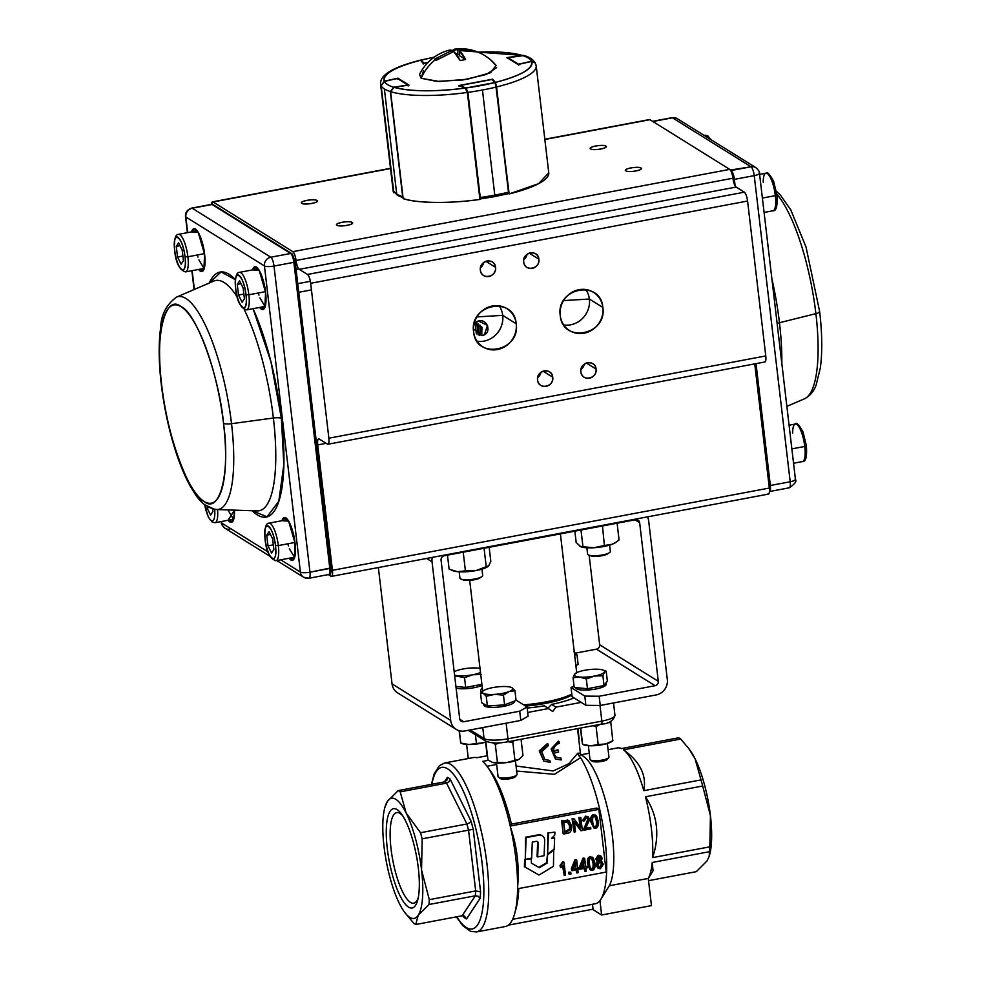 <?xml version="1.0" encoding="UTF-8"?>
<svg xmlns="http://www.w3.org/2000/svg" width="981" height="981" viewBox="0 0 981 981"><rect width="100%" height="100%" fill="white"/><g stroke="black" fill="none" stroke-linecap="round" stroke-linejoin="round"><path stroke-width="1.47" d="M688.834 748.626L689.986 750.195A61.141 16.787 79.3 0 1 695.038 758.681L688.834 748.626L680.704 739.036L623.499 749.815A68.78 18.884 79.3 0 1 643.818 790.674C646.749 775.223 639.98 761.599 623.499 749.815M608.085 749.692L617.552 747.914A68.78 18.884 79.3 0 1 621.476 748.564L678.693 737.786A68.78 18.884 79.3 0 1 679.686 738.337A68.78 18.884 79.3 0 1 680.704 739.036M553.259 750.894A42.036 9.896 -6.7 0 0 557.772 749.864L558.361 750.232A43.937 10.337 173.3 0 1 553.235 751.397C553.627 747.228 555.638 744.554 559.28 743.365L559.06 741.513L551.702 749.325L555.43 759.049L561.23 759.956L561.009 758.117L556.104 757.209M555.43 759.049L551.114 748.969L558.459 741.133L559.06 741.513M544.602 759.343L549.936 760.52L544.884 759.539L541.745 751.691L548.207 745.756L547.987 743.917L539.857 751.274L543.817 761.121L550.157 762.36L549.936 760.52M543.817 761.121L539.243 750.919L547.398 743.549L547.987 743.917M577.515 728.638L580.384 753.138L577.76 753.261L568.784 763.708L553.21 770.956L516.055 766.002M574.02 697.92A54.74 12.888 173.3 0 1 551.567 704.432L555.92 707.142L552.744 711.519L544.345 705.793A54.74 12.888 173.3 0 1 527.153 708.049M408.525 907.106A50.509 13.869 -100.7 0 0 417.661 900.215A50.509 13.869 -100.7 0 0 416.435 855.775A50.509 13.869 -100.7 0 0 401.413 813.923A50.509 13.869 -100.7 0 0 397.072 809.583A50.509 13.869 -100.7 0 0 387.299 848.675A50.509 13.869 -100.7 0 0 408.525 907.106M418.188 897.971A46.082 12.655 79.3 0 1 413.749 903.17A46.082 12.655 79.3 0 1 410.438 902.373A46.082 12.655 79.3 0 1 391.824 854.623A46.082 12.655 79.3 0 1 396.692 812.599A46.082 12.655 79.3 0 1 399.99 813.408A46.082 12.655 79.3 0 1 402.725 815.824M463.388 915.751L463.829 917.247A72.606 19.939 -100.7 0 0 466.527 918.927L464.32 916.058M428.942 904.519L475.319 895.788L478.213 896.266L480.089 898.375A72.606 19.939 -100.7 0 0 480.58 891.864L475.687 890.932L429.31 899.663A68.78 18.884 79.3 0 1 428.942 904.519L418.188 915.298A61.141 16.787 -100.7 0 0 421.56 870.037A61.141 16.787 -100.7 0 0 406.183 813.077A61.141 16.787 -100.7 0 0 387.409 801.391A61.141 16.787 -100.7 0 0 384.81 807.657A61.141 16.787 -100.7 0 0 384.037 846.652A61.141 16.787 -100.7 0 0 399.426 903.599A61.141 16.787 -100.7 0 0 404.479 912.097A61.141 16.787 -100.7 0 0 418.188 915.298L415.772 924.494A68.78 18.884 79.3 0 1 414.767 923.943A68.78 18.884 79.3 0 1 413.749 923.244L404.479 912.097M446.882 780.275L444.552 781.882L398.176 790.612A68.78 18.884 79.3 0 1 400.187 791.863L446.563 783.132L449.09 781.649L450.095 779.037A72.606 19.939 -100.7 0 0 447.397 777.344L446.833 780.336M422.161 838.829L473.222 829.264A72.606 19.939 -100.7 0 0 471.003 821.072L469.592 822.851L466.895 823.991L420.506 832.722A68.78 18.884 79.3 0 1 422.161 838.829L421.56 870.037L429.31 899.663M456.361 916.855L462.824 925.708L470.635 931.374L476.484 931.95A85.972 23.605 -100.7 0 0 486.956 863.905A85.972 23.605 -100.7 0 0 450.819 764.469A85.972 23.605 -100.7 0 0 444.663 762.973L473.553 757.528A85.972 23.605 79.3 0 1 476.84 757.724L487.459 755.713M464.92 916.413L462.149 915.764L415.772 924.494M554.657 837.884L551.506 838.473L554.78 835.089L554.903 832.133L547.889 832.967L547.594 854.157L554.191 849.043L554.657 837.884L552.07 837.897M488.464 760.287L482.701 761.379A85.972 23.605 79.3 0 1 487.103 766.431A85.972 23.605 79.3 0 1 510.206 825.892A85.972 23.605 79.3 0 1 510.586 827.572A85.972 23.605 79.3 0 1 517.588 887.167C519.44 866.505 517.11 846.652 510.586 827.572L510.402 826.014L598.864 809.362L602.555 840.705L606.233 872.06L517.772 888.725L517.588 887.167A85.972 23.605 79.3 0 1 517.576 888.602A85.972 23.605 79.3 0 1 514.755 913.299A85.972 23.605 79.3 0 1 505.362 926.505L476.484 931.95M590.488 869.951L592.303 870.282C594.547 869.816 595.418 867.412 594.915 863.047L593.26 858.007L590.758 857.1C588.526 857.553 587.656 859.969 588.146 864.322L589.9 869.583L587.57 863.954C587.067 859.601 587.938 857.186 590.182 856.732L592.683 857.639M585.62 866.186L587.079 866.395L585.669 866.652L584.688 858.289L583.646 858.485L579.906 867.744L580.078 869.191L584.566 868.344L584.934 871.435L584.038 868.455M580.078 869.191L579.317 867.376L583.057 858.117L584.688 858.289M577.564 867.707L579.023 867.903L577.625 868.173L576.644 859.81L575.589 860.006L571.849 869.252L572.021 870.711L576.509 869.865L576.877 872.955L575.982 869.963M572.021 870.711L571.273 868.896L575.013 859.638L576.644 859.81M568.943 873.973L568.735 872.17L570.758 872.268L569.311 872.538L569.532 874.341L568.943 873.973M563.155 862.299L560.543 866.1L560.715 867.633L559.955 865.733L562.567 861.931L563.989 862.14L562.567 861.931M560.715 867.633L563.045 865.242L564.234 875.334L562.579 865.892M593.775 827.903L595.59 828.234C597.834 827.768 598.704 825.364 598.202 820.999L596.558 815.959L594.057 815.052C591.813 815.505 590.942 817.921 591.445 822.274L593.775 827.903L590.856 821.906C590.354 817.553 591.224 815.137 593.468 814.684L595.97 815.603M582.567 820.557L585.498 816.18L588.183 816.842L586.086 816.548L583.155 820.925L582.567 820.557M585.78 827.817L590.66 827.375L585.583 828.332L589.716 819.515L588.183 816.842M583.155 820.925L584.48 820.852L586.197 817.86L587.46 818.08L588.404 819.724L583.989 830.184L583.401 829.828L587.827 819.368L587.153 817.933M580.936 830.76L582.346 830.502L580.826 817.59L579.513 817.835L580.715 827.976L574.069 818.865L572.671 819.123L574.179 832.035L575.504 831.79L574.314 821.673L580.936 830.76L574.375 822.188M574.179 832.035L572.082 818.767L574.069 818.865M580.065 827.081L578.937 817.467L580.826 817.59M567.263 819.92L569.029 820.717L562.223 821.097L563.155 833.642L561.635 820.729L567.852 820.275M601.145 861.134L601.929 861.612L600.997 861.257L602.224 858.375L600.801 855.91L598.827 855.579L596.24 859.454L598.103 861.796L596.509 865.45L598.177 868.369L600.397 868.749L603.34 864.212L600.997 861.257M598.177 868.369L595.921 865.083L597.515 861.428L595.651 859.086L598.238 855.211L600.801 855.91M554.155 849.693L547.582 854.831L547.251 862.986L539.403 867.731L531.469 863.206L531.052 858.35L524.676 859.552L524.394 866.689L538.986 875.04L553.456 866.297L553.713 849.411M547.472 854.083L546.675 862.618L538.814 867.363L531.469 863.17M537.662 856.928L544.099 855.702L544.7 840.361A5.555 5.175 121.9 0 0 542.346 835.861L541.757 835.493A5.555 5.175 121.9 0 0 538.189 834.843L525.546 837.259L525.289 859.319L531.665 858.105L532.291 842.103L536.337 841.33A1.901 1.766 -58.1 0 1 538.201 843.145L537.662 856.928L537.073 856.572L537.625 842.777A1.901 1.766 -58.1 0 0 537.098 841.416M508.366 925.144L593.064 909.191L592.487 904.274M400.187 791.863L406.183 813.077L420.506 832.722M384.81 807.657L387.409 801.391L398.176 790.612M652.61 857.615C659.943 835.505 657.564 815.223 645.473 796.78A68.78 18.884 79.3 0 1 652.61 857.615L709.827 846.836L710.428 815.64L702.678 786.002L645.473 796.78M648.269 878.486L653.052 870.846L652.255 862.471A68.78 18.884 79.3 0 1 648.269 878.436L651.458 905.622L601.635 915.003L592.487 909.301M648.527 880.668L696.289 871.668L707.043 860.901L709.189 856.327L709.459 851.692L652.255 862.471M643.818 790.674L701.035 779.895L695.038 758.681A61.141 16.787 79.3 0 1 710.428 815.64A61.141 16.787 79.3 0 1 709.655 854.623L709.189 856.327M701.035 779.895A68.78 18.884 79.3 0 1 702.678 786.002M709.827 846.836A68.78 18.884 79.3 0 1 709.459 851.692M496.631 764.444L486.981 766.259M601.635 915.003L599.943 900.619A80.246 22.036 79.3 0 1 595.295 903.746L512.634 919.307M516.644 771.041L554.424 774.316L580.556 757.712A80.246 22.036 79.3 0 1 604.161 833.249A80.246 22.036 79.3 0 1 600.863 899.295L609.275 885.782L648.269 878.436M487.103 766.431L490.39 770.882A80.246 22.036 79.3 0 1 511.42 824.114L596.755 808.05L598.864 809.362M510.402 826.014L511.42 824.114M518.728 888.541A80.246 22.036 79.3 0 1 516.202 907.952L514.755 913.299M600.863 899.295A80.246 22.036 79.3 0 1 599.943 900.619M598.128 860.509L600.335 858.252L599.722 856.928M598.668 866.996L599.649 867.081L601.451 864.102L600.605 862.311M564.872 831.753L569.434 828.982L569.556 825.744L567.153 821.514M594.167 826.505L594.891 826.554C596.19 826.627 596.656 824.739 596.313 820.889L594.903 816.413M573.309 868.504L575.761 868.05L575.234 863.648M581.353 866.996L583.805 866.53L583.29 862.127M590.869 868.553L591.604 868.602C592.892 868.676 593.37 866.787 593.015 862.924L591.604 858.461M593.26 858.007L591.984 857.038M590.869 858.412C592.156 857.823 593.076 859.454 593.603 863.292C593.959 867.155 593.48 869.043 592.193 868.958C590.905 869.546 589.998 867.915 589.458 864.077C589.103 860.214 589.581 858.326 590.869 858.412L591.911 858.608M584.394 866.897L581.157 867.511L583.707 861.073L583.805 866.53M584.934 871.435L586.209 871.202L585.841 868.111L587.251 867.842L587.079 866.395M576.337 868.406L573.1 869.019L575.663 862.593L575.761 868.05M576.877 872.955L578.152 872.71L577.797 869.62L579.195 869.362L579.023 867.903M569.532 874.341L570.967 874.071L570.758 872.268M564.234 875.334L565.51 875.101L563.989 862.14M596.558 815.959L595.271 814.99M594.155 816.364C595.442 815.775 596.362 817.406 596.902 821.244C597.245 825.107 596.779 826.995 595.479 826.922C594.192 827.498 593.284 825.867 592.745 822.029C592.389 818.166 592.867 816.278 594.155 816.364L595.197 816.56M583.989 830.184L590.844 828.896L590.66 827.375M567.729 821.882L570.133 826.112L570.022 829.35L567.141 831.802L564.933 832.219L563.768 822.36L568.293 822.127M563.744 833.997L567.484 833.298C570.574 832.857 571.935 830.38 571.543 825.855L569.029 820.717M596.767 861.122L598.103 861.796M597.821 865.205L599.599 862.225L600.912 862.471L602.027 864.469L600.237 867.449L598.95 867.204L597.821 865.205M598.986 856.879L600.912 858.62L599.477 860.913L597.539 859.16L598.986 856.879L600.029 857.075M561.009 758.117L556.399 757.406L553.456 753.236A43.937 10.337 -6.7 0 0 558.581 752.084L558.361 750.232M580.556 757.712L579.121 756.008L580.911 754.499M577.76 753.261L579.121 756.008M580.752 754.377L580.384 753.138M527.68 712.464L548.698 708.503M555.92 707.142L581.193 702.384M547.754 708.405L551.567 704.432M580.875 754.463L584.382 757.074A68.78 18.884 79.3 0 1 609.606 818.154A68.78 18.884 79.3 0 1 609.275 885.782M531.641 858.718L524.676 859.552M525.264 859.92L524.982 867.057M554.903 832.133L547.889 832.967M548.477 833.335L547.594 854.157M542.346 835.861A5.555 5.175 121.9 0 0 538.765 835.211L526.135 837.627L525.289 859.319M584.799 696.093L571.016 687.497L572.107 696.718L585.89 705.314L584.799 696.093L599.146 696.24L600.237 705.462L585.89 705.314M647.46 516.864A13.378 12.471 -58.1 0 1 648.686 521.034L667.325 679.637A13.378 12.471 -58.1 0 1 656.203 694.928L600.237 705.462M571.016 687.497A49.675 11.686 -6.7 0 0 574.032 685.952M519.709 711.2L527.03 706.97L528.109 716.191L520.801 720.422L519.709 711.2L463.743 721.734A3.826 3.568 -58.1 0 1 459.709 718.73L441.07 560.126A3.826 3.568 -58.1 0 1 444.246 555.761L635.614 519.722A3.826 3.568 -58.1 0 1 639.661 522.738L658.3 681.329A3.826 3.568 -58.1 0 1 655.124 685.707L599.146 696.24M589.14 555.221L599.661 644.799A3.826 3.568 -58.1 0 1 596.485 649.164L575.565 653.101M520.801 720.422L464.835 730.955A13.378 12.471 -58.1 0 1 456.239 729.398L397.612 692.868A13.378 12.471 -58.1 0 1 392.044 683.892L378.372 567.545M456.239 729.398A13.378 12.471 -58.1 0 1 450.684 720.434L432.045 561.831A13.378 12.471 -58.1 0 1 432.265 557.392M482.309 687.84A49.675 11.686 -6.7 0 0 480.776 691.249A49.675 11.686 -6.7 0 0 481.168 692.378M516.043 700.127L527.03 706.97M571.898 695.038A45.849 10.791 173.3 0 1 535.687 704.983A45.849 10.791 173.3 0 1 525.595 706.075M523.584 704.824A47.762 11.245 -6.7 0 0 535.663 703.573A47.762 11.245 -6.7 0 0 571.788 694.082M479.893 324.981L481.131 335.588L479.893 324.981M475.135 323.325L476.374 333.896L475.135 323.325M478.164 334.975L476.827 323.522L478.164 334.975M481.487 335.576L482.051 327.531L474.559 323.35L481.794 327.09L481.83 335.097M352.154 222.405C349.395 220.345 333.381 223.361 336.986 225.262C339.733 227.322 355.76 224.306 352.154 222.405A8.02 1.888 173.3 0 1 352.535 222.895A8.02 1.888 173.3 0 1 347.029 225.372A8.02 1.888 173.3 0 1 336.986 225.262A8.02 1.888 173.3 0 1 336.593 224.772A8.02 1.888 173.3 0 1 343.215 222.111A8.02 1.888 173.3 0 1 352.154 222.405L352.277 223.472L352.154 222.405M316.961 200.48C314.214 198.42 298.199 201.436 301.805 203.337C304.551 205.397 320.566 202.38 316.961 200.48A8.02 1.888 173.3 0 1 317.354 200.97A8.02 1.888 173.3 0 1 311.848 203.447A8.02 1.888 173.3 0 1 301.805 203.337A8.02 1.888 173.3 0 1 301.412 202.846A8.02 1.888 173.3 0 1 308.034 200.185A8.02 1.888 173.3 0 1 316.961 200.48L317.096 201.546L316.961 200.48M213.085 201.963L390.524 168.548L213.085 201.963L292.829 251.663L213.085 201.963L211.479 204.391A7.64 2.097 79.3 0 1 212.534 201.828A7.64 2.097 79.3 0 1 213.085 201.963M732.942 178.223L296.041 260.492L732.942 178.223A7.64 2.097 -100.7 0 0 736.155 187.064L299.254 269.334L736.155 187.064L744.358 192.178L307.458 274.447L299.254 269.334A7.64 2.097 79.3 0 1 296.041 260.492A7.64 2.097 79.3 0 0 292.829 251.663L729.729 169.382C731.201 170.731 732.267 173.674 732.942 178.223A7.64 2.097 -100.7 0 0 729.729 169.382L649.986 119.694A7.64 2.097 -100.7 0 0 649.434 119.559L544.847 139.486L649.986 119.694L729.729 169.382L292.829 251.663C294.3 253 295.367 255.943 296.041 260.492C296.716 265.042 297.783 267.985 299.254 269.334L307.458 274.447C308.929 275.796 310.008 278.739 310.67 283.288L747.571 201.019L765.769 355.931L328.868 438.2L310.67 283.288L328.868 438.2C329.248 442.566 328.758 444.54 327.396 444.111L319.181 438.998C317.819 438.581 317.329 440.555 317.709 444.92L326.133 443.326L317.709 444.92L332.436 570.317L317.709 444.92A7.64 2.097 79.3 0 1 318.641 438.863A7.64 2.097 79.3 0 1 319.181 438.998L327.396 444.111A7.64 2.097 79.3 0 0 327.936 444.246L764.837 361.977A7.64 2.097 -100.7 0 0 765.769 355.931C766.149 360.297 765.658 362.259 764.297 361.842M641.01 168.009C638.263 165.948 622.236 168.965 625.841 170.866C628.588 172.926 644.615 169.909 641.01 168.009L641.133 169.075L641.01 168.009A8.02 1.888 173.3 0 1 641.39 168.499A8.02 1.888 173.3 0 1 635.884 170.976A8.02 1.888 173.3 0 1 625.841 170.866A8.02 1.888 173.3 0 1 625.461 170.375A8.02 1.888 173.3 0 1 632.071 167.714A8.02 1.888 173.3 0 1 641.01 168.009M605.829 146.083C603.082 144.023 587.055 147.04 590.66 148.94C593.407 151 609.434 147.984 605.829 146.083L605.951 147.15L605.829 146.083A8.02 1.888 173.3 0 1 606.209 146.574A8.02 1.888 173.3 0 1 600.703 149.051A8.02 1.888 173.3 0 1 590.66 148.94A8.02 1.888 173.3 0 1 590.28 148.45A8.02 1.888 173.3 0 1 596.889 145.789A8.02 1.888 173.3 0 1 605.829 146.083M328.341 574.608L330.953 576.239L328.341 574.608M560.249 315.465C562.371 343.742 607.325 335.281 602.849 307.433C600.74 279.156 555.773 287.617 560.249 315.465A22.538 21.018 -58.1 0 1 570.329 293.356A22.538 21.018 -58.1 0 1 593.468 292.313A22.538 21.018 -58.1 0 1 602.849 307.433A22.538 21.018 -58.1 0 1 584.112 333.209A22.538 21.018 -58.1 0 1 569.63 330.585A22.538 21.018 -58.1 0 1 560.249 315.465M473.59 331.774C475.711 360.064 520.666 351.603 516.202 323.755C514.081 295.477 469.114 303.938 473.59 331.774A22.538 21.018 -58.1 0 1 483.67 309.677A22.538 21.018 -58.1 0 1 506.821 308.635A22.538 21.018 -58.1 0 1 516.202 323.755A22.538 21.018 -58.1 0 1 497.453 349.53A22.538 21.018 -58.1 0 1 482.971 346.906A22.538 21.018 -58.1 0 1 473.59 331.774M580.899 371.885C581.647 381.965 597.674 378.948 596.068 369.04C595.32 358.96 579.305 361.977 580.899 371.885A8.02 7.48 -58.1 0 1 592.732 363.657A8.02 7.48 -58.1 0 1 596.068 369.04L586.43 363.031L596.068 369.04A8.02 7.48 -58.1 0 1 584.235 377.268A8.02 7.48 -58.1 0 1 580.899 371.885M537.576 380.052C538.324 390.119 554.339 387.103 552.732 377.195C551.996 367.127 535.969 370.144 537.576 380.052A8.02 7.48 -58.1 0 1 549.397 371.811A8.02 7.48 -58.1 0 1 546.061 386.367A8.02 7.48 -58.1 0 1 537.576 380.052M523.707 262.025C524.455 272.093 540.47 269.076 538.876 259.168C538.128 249.1 522.1 252.105 523.707 262.025A8.02 7.48 -58.1 0 1 535.528 253.785A8.02 7.48 -58.1 0 1 538.876 259.168L529.225 253.159L538.876 259.168A8.02 7.48 -58.1 0 1 527.042 267.408A8.02 7.48 -58.1 0 1 523.707 262.025M480.383 270.18C481.119 280.247 497.146 277.231 495.54 267.322C494.804 257.255 478.777 260.272 480.383 270.18A8.02 7.48 -58.1 0 1 492.204 261.939A8.02 7.48 -58.1 0 1 495.54 267.322L485.902 261.314L495.54 267.322A8.02 7.48 -58.1 0 1 483.719 275.563A8.02 7.48 -58.1 0 1 480.383 270.18M331.541 576.362L768.405 494.093A7.64 2.097 -100.7 0 0 769.337 488.048L754.745 363.877L769.337 488.048L332.436 570.317C332.817 574.682 332.326 576.656 330.953 576.239A7.64 2.097 79.3 0 0 331.504 576.374A7.64 2.097 79.3 0 0 332.436 570.317L769.337 488.048C769.717 492.413 769.214 494.387 767.853 493.958M736.155 187.064L744.358 192.178C745.83 193.515 746.909 196.47 747.571 201.019L765.769 355.931L328.868 438.2A7.64 2.097 79.3 0 1 327.936 444.246M307.458 274.447A7.64 2.097 79.3 0 1 310.67 283.288L747.571 201.019A7.64 2.097 -100.7 0 0 744.358 192.178L307.458 274.447M563.768 324.956A22.538 21.018 121.9 0 0 570.623 324.809A22.538 21.018 121.9 0 0 589.373 299.033L602.849 307.433L589.373 299.033A22.538 21.018 121.9 0 0 585.841 289.53A22.538 21.018 -58.1 0 1 589.373 299.033A22.538 21.018 -58.1 0 1 563.768 324.956M477.109 341.278A22.538 21.018 121.9 0 0 483.964 341.13A22.538 21.018 121.9 0 0 502.713 315.355L516.202 323.755L502.713 315.355A22.538 21.018 121.9 0 0 499.194 305.851A22.538 21.018 -58.1 0 1 502.713 315.355L476.901 316.912L502.713 315.355A22.538 21.018 -58.1 0 1 477.109 341.278M537.662 377.575A8.02 7.48 121.9 0 0 540.923 372.351A8.02 7.48 -58.1 0 1 537.662 377.575M543.094 371.186L552.732 377.195L543.094 371.186M580.997 369.42A8.02 7.48 121.9 0 0 584.247 364.196A8.02 7.48 -58.1 0 1 580.997 369.42M523.793 259.548A8.02 7.48 121.9 0 0 527.055 254.324A8.02 7.48 -58.1 0 1 523.793 259.548M480.469 267.715A8.02 7.48 121.9 0 0 483.719 262.491A8.02 7.48 -58.1 0 1 480.469 267.715M563.56 300.591L589.373 299.033L563.56 300.591M482.407 335.465C492.241 333.871 487.851 318.224 478.409 320.995L473.933 324.417L476.521 321.633L478.409 320.995L475.025 322.774L478.409 320.995L487.52 325.398L484.381 334.766L482.407 335.465L473.443 329.003L482.407 335.465M213.846 281.057A117.156 32.165 -100.7 0 1 237.279 297.071A117.156 32.165 -100.7 0 0 213.846 281.057L176.506 297.108C166.365 304.686 161.08 314.852 160.651 327.605C158.505 343.276 158.701 362.173 161.276 384.307C163.95 406.588 168.45 427.986 174.79 448.501C179.486 463.523 184.686 476.165 190.388 486.417C196.151 495.797 202.025 507.251 216.507 509.531A108.29 29.737 -100.7 0 0 231.528 423.694A108.29 29.737 -100.7 0 0 176.506 297.108A108.29 29.737 79.3 0 1 231.528 423.694A7.64 1.803 173.3 0 1 223.521 423.338C230.535 472.523 219.879 515.148 204.011 501.377C189.137 495.981 165.985 432.302 161.644 384.785C154.63 335.6 165.286 292.976 181.154 306.746C196.028 312.142 219.18 375.821 223.521 423.338A100.81 27.676 79.3 0 1 204.011 501.377A100.81 27.676 79.3 0 1 161.644 384.785A7.64 1.803 173.3 0 1 161.276 384.307A7.64 1.803 -6.7 0 0 161.644 384.785A100.81 27.676 79.3 0 1 181.154 306.746A100.81 27.676 79.3 0 1 223.521 423.338A7.64 1.803 -6.7 0 0 231.528 423.694L273.38 418.016A117.156 32.165 -100.7 0 0 244.257 309.604A117.156 32.165 -100.7 0 1 273.38 418.016L231.528 423.694A108.29 29.737 79.3 0 1 216.507 509.531A108.29 29.737 79.3 0 1 210.572 507.508M221.829 523.131L268.009 551.898L221.829 523.131L221.632 521.463L221.829 523.131A7.64 7.125 121.9 0 0 225.005 528.256A7.64 7.125 -58.1 0 1 221.829 523.131A7.64 1.803 173.3 0 1 221.461 522.665A7.64 1.803 -6.7 0 0 221.829 523.131M280.725 559.82L300.407 572.095L264.441 265.949L185.863 216.997L187.702 232.62L185.863 216.997A7.64 1.803 173.3 0 1 185.495 216.519A7.64 1.803 -6.7 0 0 185.863 216.997L264.441 265.949L300.407 572.095A7.64 1.803 -6.7 0 0 309.971 572.193L274.006 266.059L293.871 262.319L329.824 568.453L309.971 572.193L274.006 266.059A7.64 1.803 173.3 0 1 264.441 265.949A7.64 7.125 -58.1 0 1 270.793 257.218L192.215 208.254L212.08 204.514L290.658 253.478L270.793 257.218L192.215 208.254A7.64 7.125 121.9 0 0 185.863 216.997A7.64 7.125 -58.1 0 1 192.215 208.254L212.08 204.514L290.658 253.478A1.913 1.778 -58.1 0 1 292.669 254.986L295.171 261.731L293.871 262.319L329.824 568.453L331.137 567.864L309.971 572.193A7.64 2.097 79.3 0 1 309.04 578.238A7.64 2.097 79.3 0 1 308.488 578.103A7.64 7.125 -58.1 0 1 300.407 572.095L280.725 559.82M192.166 270.658L194.373 289.432L192.166 270.658M281.388 418.372L283.84 464.651L278.825 501.193L267.065 516.815L252.178 510.733A124.636 34.225 79.3 0 0 281.388 418.372A7.64 1.803 -6.7 0 0 273.38 418.016A7.64 1.803 173.3 0 1 281.388 418.372L270.903 361.548L253.049 308.672A124.636 34.225 79.3 0 1 281.388 418.372M209.296 283.019L221.13 271.921L235.33 279.634A124.636 34.225 79.3 0 0 209.296 283.019M295.036 543.106L294.349 558.25L289.076 558.25A21.778 5.984 -100.7 0 0 295.036 543.106A21.778 5.984 -100.7 0 0 288.77 521.34A21.778 5.984 -100.7 0 0 282.001 520.703L288.647 521.144L295.036 543.106M234.459 510.132L228.083 520.249A21.778 5.984 -100.7 0 0 234.459 510.132M204.6 254.3L203.901 269.444L198.628 269.444A21.778 5.984 -100.7 0 0 204.6 254.3L204.6 254.3A21.778 5.984 -100.7 0 0 198.321 232.534A21.778 5.984 -100.7 0 0 191.553 231.896L198.199 232.338L204.6 254.3M265.581 292.301L264.882 307.445L259.609 307.445A21.778 5.984 -100.7 0 0 265.581 292.301L265.581 292.301A21.778 5.984 -100.7 0 0 259.303 270.535A21.778 5.984 -100.7 0 0 252.534 269.885L259.192 270.339L265.581 292.301M257.132 510.905A117.156 32.165 -100.7 0 0 273.38 418.016A117.156 32.165 -100.7 0 1 257.132 510.905L216.507 509.531M187.396 232.669L185.495 216.519C185.176 212.46 187.236 209.664 191.675 208.119A7.64 2.097 79.3 0 1 192.215 208.254A7.64 2.097 -100.7 0 0 191.675 208.119L211.528 204.379L213.306 204.735A1.913 1.778 121.9 0 0 212.08 204.514A7.64 2.097 -100.7 0 0 211.528 204.379A7.64 2.097 79.3 0 1 212.08 204.514A1.913 1.778 -58.1 0 1 213.306 204.747L291.884 253.699A1.913 1.778 121.9 0 0 290.658 253.478L270.793 257.218A7.64 2.097 79.3 0 1 274.006 266.059L293.871 262.319A7.64 2.097 -100.7 0 0 290.658 253.478A7.64 2.097 79.3 0 1 293.871 262.319L295.085 261.608M257.157 269.027L257.586 268.328A20.258 5.555 -100.7 0 0 257.157 269.027M264.882 307.053L264.232 306.575A20.258 5.555 -100.7 0 0 264.882 307.053M287.053 519.145L286.624 519.832A20.258 5.555 -100.7 0 1 287.053 519.145M293.687 557.38L294.349 557.87A20.258 5.555 -100.7 0 1 293.687 557.38M233.368 519.869L232.705 519.378A20.258 5.555 -100.7 0 0 233.368 519.869M196.605 230.339L196.175 231.026A20.258 5.555 -100.7 0 1 196.605 230.339M203.239 268.573L203.901 269.052A20.258 5.555 -100.7 0 1 203.239 268.573M291.884 253.699L295.171 261.731L331.137 567.864C331.198 573.039 330.45 575.246 328.893 574.498A7.64 2.097 -100.7 0 0 329.824 568.453A7.64 2.097 79.3 0 1 328.893 574.498A7.64 2.097 79.3 0 1 328.353 574.363M195.783 229.64A21.018 5.776 -100.7 0 0 194.9 231.258A21.018 5.776 79.3 0 1 195.783 229.64M194.741 229.346A21.018 5.776 79.3 0 0 192.73 231.663A21.018 5.776 79.3 0 1 194.741 229.346C195.219 226.415 203.288 238.972 204.563 254.251C205.973 269.689 202.626 271.308 202.527 270.658A21.018 5.776 79.3 0 1 199.805 269.223A21.018 5.776 79.3 0 0 202.527 270.658M201.976 268.806A21.018 5.776 -100.7 0 0 203.386 269.996A21.018 5.776 79.3 0 1 201.976 268.806M231.43 519.623A21.018 5.776 -100.7 0 0 232.853 520.801A21.018 5.776 79.3 0 1 231.43 519.623M231.982 521.463A21.018 5.776 79.3 0 1 229.272 520.028A21.018 5.776 79.3 0 0 231.982 521.463L233.834 518.397L234.422 510.132M286.231 518.459A21.018 5.776 -100.7 0 0 285.348 520.077A21.018 5.776 79.3 0 1 286.231 518.459M285.189 518.152A21.018 5.776 79.3 0 0 283.178 520.482A21.018 5.776 79.3 0 1 285.189 518.152C285.667 515.221 293.736 527.79 294.999 543.069C296.421 558.508 293.061 560.126 292.963 559.464A21.018 5.776 79.3 0 1 290.253 558.03A21.018 5.776 79.3 0 0 292.963 559.464M262.957 306.808A21.018 5.776 -100.7 0 0 264.367 307.997A21.018 5.776 79.3 0 1 262.957 306.808M263.509 308.647A21.018 5.776 79.3 0 1 260.787 307.225A21.018 5.776 79.3 0 0 263.509 308.647C263.607 309.309 266.955 307.691 265.544 292.252C264.269 276.973 256.2 264.416 255.722 267.347A21.018 5.776 79.3 0 0 253.711 269.665A21.018 5.776 79.3 0 1 255.722 267.347M292.424 557.625A21.018 5.776 -100.7 0 0 293.834 558.802A21.018 5.776 79.3 0 1 292.424 557.625M256.777 267.641A21.018 5.776 -100.7 0 0 255.882 269.26A21.018 5.776 79.3 0 1 256.777 267.641M328.893 574.498L309.04 578.238A7.64 2.097 -100.7 0 0 309.971 572.193A7.64 1.803 173.3 0 1 300.407 572.095A7.64 7.125 121.9 0 0 303.583 577.22L276.838 560.556M229.922 529.139A7.64 7.125 -58.1 0 1 225.005 528.256L269.922 556.239M274.006 266.059A7.64 2.097 -100.7 0 0 270.793 257.218A7.64 7.125 121.9 0 0 264.441 265.949A7.64 1.803 -6.7 0 0 274.006 266.059M815.885 313.65A108.29 29.737 -100.7 0 0 776.793 194.115A108.29 29.737 79.3 0 1 815.885 313.65L779.466 322.724L815.885 313.65A108.29 29.737 79.3 0 1 804.432 398.826A108.29 29.737 -100.7 0 0 815.885 313.65A7.64 1.803 -6.7 0 0 819.662 311.615A7.64 1.803 173.3 0 1 815.885 313.65M771.863 278.641A117.156 32.165 79.3 0 1 779.466 322.724A117.156 32.165 79.3 0 1 781.832 363.522A117.156 32.165 79.3 0 0 779.466 322.724A7.64 1.803 -6.7 0 0 777.124 323.485A7.64 1.803 173.3 0 1 779.466 322.724A117.156 32.165 79.3 0 0 771.863 278.641M770.343 485.497L756.02 363.632L770.343 485.497A7.64 2.097 79.3 0 1 769.46 491.53A7.64 2.097 -100.7 0 0 770.343 485.497L790.196 481.757A7.64 1.803 -6.7 0 0 795.444 479.402A7.64 1.803 173.3 0 1 790.196 481.757L770.343 485.497M735.137 185.85L734.377 179.364L754.23 175.624L790.196 481.757A7.64 2.097 79.3 0 1 789.264 487.802A7.64 2.097 -100.7 0 0 790.196 481.757L754.23 175.624A7.64 2.097 -100.7 0 0 751.017 166.782L730.379 170.032L731.164 170.522A7.64 2.097 79.3 0 1 734.377 179.364L754.23 175.624A7.64 1.803 -6.7 0 0 759.478 173.269A7.64 1.803 173.3 0 1 754.23 175.624A7.64 2.097 79.3 0 0 751.017 166.782A7.64 7.125 -58.1 0 1 755.934 167.677A7.64 7.125 -58.1 0 1 755.946 167.69A7.64 7.125 121.9 0 0 751.017 166.782L731.164 170.522A1.913 1.778 121.9 0 0 730.771 170.645A1.913 1.778 -58.1 0 1 731.164 170.522A7.64 2.097 -100.7 0 1 734.377 179.364L735.137 185.85M652.892 121.509L672.451 117.818L751.017 166.782L672.451 117.818A7.64 2.097 -100.7 0 0 671.899 117.683A7.64 2.097 79.3 0 1 672.451 117.818A7.64 7.125 -58.1 0 1 677.356 118.713A7.64 7.125 121.9 0 0 672.451 117.818L652.892 121.509M759.11 172.803A7.64 1.803 173.3 0 1 759.478 173.269L795.444 479.402A7.64 1.803 173.3 0 0 795.076 478.936M819.294 311.149A7.64 1.803 173.3 0 1 819.662 311.615C822.213 333.528 822.434 352.289 820.349 367.9L816.18 384.895C813.899 391.358 809.987 395.993 804.432 398.826L786.86 406.367M769.46 491.542L789.264 487.802A7.64 2.097 79.3 0 1 788.724 487.667M197.071 230.854L178.493 234.349A19.105 5.248 79.3 0 1 187.886 256.777L204.489 253.65L187.886 256.777A19.105 5.248 79.3 0 1 185.556 271.896A19.105 5.248 -100.7 0 0 187.886 256.777A19.105 5.248 -100.7 0 0 178.493 234.349C175.305 234.336 173.993 239.609 174.581 250.18L174.692 250.314C176.862 271.075 187.763 277.868 185.017 256.752C182.846 236.004 171.945 229.211 174.692 250.314A16.812 4.611 79.3 0 1 177.953 237.304A16.812 4.611 79.3 0 1 185.017 256.752L187.886 256.777L185.017 256.752A16.812 4.611 79.3 0 1 181.767 269.763A16.812 4.611 79.3 0 1 174.692 250.314L174.581 250.167C175.795 262.773 179.449 270.02 185.556 271.896L204.146 268.402M203.729 267.923L198.91 259.916M197.978 257.12L197.389 254.986M177.536 257.047L176.286 246.354L178.603 242.847L182.172 250.02L183.422 260.713L181.117 264.22L177.536 257.047L176.286 246.354L180.001 245.655L176.286 246.354L178.603 242.847L182.172 250.02L183.422 260.713L181.117 264.22L177.536 257.047L182.883 256.041L177.536 257.047M297.758 283.668L310.364 281.302L297.758 283.668M258.052 268.855L239.474 272.35A19.105 5.248 79.3 0 1 248.867 294.778L265.471 291.651L248.867 294.778A19.105 5.248 79.3 0 1 246.538 309.898A19.105 5.248 -100.7 0 0 248.867 294.778L245.998 294.754C243.828 274.006 232.926 267.212 235.673 288.316C237.843 309.064 248.745 315.857 245.998 294.754A16.812 4.611 79.3 0 1 242.748 307.764A16.812 4.611 79.3 0 1 235.673 288.316L235.673 288.316A16.812 4.611 79.3 0 1 238.935 275.305A16.812 4.611 79.3 0 1 245.998 294.754L248.867 294.778A19.105 5.248 -100.7 0 0 239.474 272.35C236.286 272.338 234.986 277.611 235.563 288.181C236.777 300.775 240.431 308.022 246.538 309.898L265.128 306.403M264.711 305.925L259.891 297.917M258.959 295.122L258.371 292.988M238.518 295.048L237.267 284.355L239.585 280.848L243.153 288.022L244.416 298.714L242.099 302.222L238.518 295.048L237.267 284.355L240.983 283.656L237.267 284.355L239.585 280.848L243.153 288.022L244.416 298.714L242.099 302.222L238.518 295.048L243.864 294.042L238.518 295.048M327.213 534.486L328.206 534.302L327.213 534.486M287.519 519.66L268.929 523.167A19.105 5.248 79.3 0 1 278.334 545.595L294.925 542.468L278.334 545.595A19.105 5.248 79.3 0 1 276.004 560.715A19.105 5.248 -100.7 0 0 278.334 545.595L275.465 545.559C273.294 524.81 262.393 518.017 265.14 539.133C267.31 559.881 278.212 566.675 275.465 545.559A16.812 4.611 79.3 0 1 272.203 558.569A16.812 4.611 79.3 0 1 265.14 539.133L265.14 539.133A16.812 4.611 79.3 0 1 268.402 526.123A16.812 4.611 79.3 0 1 275.465 545.559L278.334 545.595A19.105 5.248 -100.7 0 0 268.929 523.167C265.741 523.155 264.441 528.428 265.029 538.986C266.243 551.592 269.898 558.827 276.004 560.715L294.582 557.208M294.165 556.73L289.358 548.722M288.426 545.927L287.838 543.805M267.985 545.853L266.734 535.16L269.052 531.653L272.62 538.839L273.871 549.519L271.553 553.039L267.985 545.853L266.734 535.16L270.449 534.461L266.734 535.16L269.052 531.653L272.62 538.839L273.871 549.519L271.553 553.039L267.985 545.853L273.331 544.847L267.985 545.853M217.549 509.568A19.105 5.248 79.3 0 1 215.023 522.714A19.105 5.248 -100.7 0 0 217.549 509.568M233.184 518.728L228.365 510.721M204.698 504.737L214.667 509.372A16.812 4.611 79.3 0 1 211.504 520.727A16.812 4.611 79.3 0 1 204.698 504.737M207.003 507.851L210.572 515.037L207.003 507.851L208.953 507.496L207.003 507.851M212.583 508.918L212.889 511.53L210.572 515.037L212.889 511.53L212.583 508.918M708.613 138.186A19.105 5.248 -100.7 0 0 704.934 135.219A19.105 5.248 79.3 0 1 708.613 138.186M704.297 135.501A19.105 5.248 79.3 0 1 704.934 135.219L707.706 135.77L711.017 139.682M775.321 195.648A19.105 5.248 -100.7 0 0 765.916 173.22A19.105 5.248 79.3 0 1 775.321 195.648L762.396 198.076L775.321 195.648A19.105 5.248 79.3 0 1 772.991 210.768A19.105 5.248 -100.7 0 0 775.321 195.648M763.206 182.245A19.105 5.248 79.3 0 1 765.916 173.22C766.983 171.246 769.545 173.895 773.592 181.166L776.891 194.937C777.675 205.887 776.376 211.16 772.991 210.768L764.076 212.448M804.776 446.453A19.105 5.248 -100.7 0 0 795.383 424.025A19.105 5.248 79.3 0 1 804.776 446.453L791.863 448.893L804.776 446.453A19.105 5.248 79.3 0 1 802.446 461.573A19.105 5.248 -100.7 0 0 804.776 446.453L806.357 445.754L804.776 446.453M792.66 433.05A19.105 5.248 79.3 0 1 795.383 424.025C796.449 422.051 799.012 424.699 803.059 431.971L806.357 445.754C807.142 456.705 805.842 461.977 802.446 461.573L793.543 463.253M536.202 65.886L535.712 64.317A78.333 18.431 173.3 0 1 536.202 65.886A78.333 18.431 -6.7 0 1 496.594 86.953L495.43 82.404L492.646 79.179L458.716 85.568L465.19 88.094L467.348 92.459A78.333 18.431 -6.7 0 1 390.597 91.65L394.117 87.346L390.597 91.65L403.154 198.616C416.52 203.337 451.002 203.705 479.917 199.425L467.348 92.459A78.333 18.431 173.3 0 1 390.597 91.65L403.154 198.616A78.333 18.431 -6.7 0 0 479.917 199.425L467.348 92.459L465.19 88.094A74.507 17.535 173.3 0 1 394.117 87.346L408.967 85.04L397.943 78.173L384.294 81.227L381.094 85.727A78.333 18.431 173.3 0 1 380.603 84.158A78.333 18.431 -6.7 0 0 381.094 85.727L393.663 192.693L394.313 192.546L393.173 191.087A78.333 18.431 -6.7 0 0 393.663 192.693L381.094 85.727L384.294 81.227A74.507 17.535 173.3 0 1 420.518 60.258L423.289 63.495L427.826 62.649L423.289 63.495L420.518 60.258C394.742 67.1 382.676 74.09 384.294 81.227L397.943 78.173L408.967 85.04L394.117 87.346C410.831 91.638 434.522 91.883 465.19 88.094L458.716 85.568L492.646 79.179L495.43 82.404C521.193 75.562 533.272 68.572 531.653 61.447L518.005 64.501L506.981 57.634L521.831 55.328L478.005 52.128A74.507 17.535 173.3 0 1 521.831 55.328L506.981 57.634L518.005 64.501L531.653 61.447A74.507 17.535 173.3 0 1 495.43 82.404L509.164 193.919A78.333 18.431 -6.7 0 0 548.771 172.852L536.202 65.886A78.333 18.431 173.3 0 1 496.594 86.953L508.698 193.38L509.164 193.919L538.63 183.655L548.759 172.803M535.307 63.017L531.567 61.263L518.459 64.194A0.76 0.711 121.9 0 0 517.993 64.488A0.76 0.711 -58.1 0 1 518.459 64.194L507.974 57.658L522.235 55.451A74.507 17.535 173.3 0 1 531.567 61.263L518.459 64.194L507.974 57.658L522.235 55.451C527.324 57.008 530.427 58.958 531.567 61.263L535.356 63.127M434.264 57.131L420.334 60.172C392.915 67.149 379.672 75.145 380.603 84.158L393.173 191.123M423.387 63.483A0.76 0.736 -40.6 0 1 423.878 63.201L428.047 62.404L423.878 63.201L421.217 60.086L434.031 57.29A74.507 17.535 173.3 0 0 421.217 60.086A0.76 0.736 139.4 0 0 420.677 60.442A0.76 0.736 -40.6 0 1 421.217 60.086L421.143 60.037M420.972 60.013L424.013 63.36L423.228 64.047M507.974 57.658A0.76 0.711 121.9 0 0 507.496 57.953A0.76 0.711 -58.1 0 1 507.974 57.658L524.038 55.561C529.335 57.021 533.075 59.473 535.246 62.919M518.875 65.065L518.63 64.366M402.676 196.678L390.328 91.564A78.333 18.431 173.3 0 1 384.38 88.964L396.729 194.079A78.333 18.431 -6.7 0 0 402.676 196.678L402.676 196.678A78.333 18.431 173.3 0 1 396.729 194.079L384.38 88.964A78.333 18.431 173.3 0 1 381.155 85.85L393.504 190.964A78.333 18.431 -6.7 0 0 396.729 194.079A78.333 18.431 173.3 0 1 393.504 190.964L381.155 85.85A78.333 18.431 -6.7 0 0 390.328 91.564L393.712 87.223C388.623 85.654 385.508 83.716 384.38 81.411L397.489 78.468L407.973 85.004L393.712 87.223A74.507 17.535 173.3 0 1 384.38 81.411L381.155 85.85L384.38 81.411L397.489 78.468L407.973 85.004A0.76 0.711 -58.1 0 1 408.488 85.114A0.76 0.711 121.9 0 0 407.973 85.004L393.712 87.223L390.328 91.564L403.032 197.561M393.504 190.976L397.526 195.366A1.913 1.778 -58.1 0 1 396.729 194.079A1.913 1.778 121.9 0 0 397.526 195.354A1.913 1.778 -58.1 0 0 398.752 195.587M397.489 78.468L397.244 79.081L397.489 78.468A0.76 0.711 -58.1 0 1 397.979 78.554A0.76 0.711 121.9 0 0 397.489 78.468L397.33 78.505M408.047 85.175L408.194 85.911M482.444 90.007A78.333 18.431 173.3 0 1 467.9 92.386L480.249 197.5A78.333 18.431 -6.7 0 0 494.792 195.121L482.444 90.007L494.792 195.121A78.333 18.431 -6.7 0 0 508.465 192.19L496.116 87.076A78.333 18.431 173.3 0 1 482.444 90.007M496.509 86.868L495.393 82.821A0.76 0.736 -40.6 0 1 495.564 83.201L496.496 86.843L495.564 83.201A0.76 0.736 139.4 0 0 494.731 82.576A0.76 0.736 -40.6 0 1 495.393 82.821L492.732 79.719A0.76 0.736 139.4 0 0 492.07 79.473L494.731 82.576L496.509 86.868L508.759 192.803L496.509 86.892L494.731 82.576L465.987 87.996L459.77 85.555L492.07 79.473L494.731 82.576A74.507 17.535 173.3 0 1 465.987 87.996L467.9 92.386A78.333 18.431 -6.7 0 0 496.116 87.076L508.465 192.19A78.333 18.431 173.3 0 1 494.792 195.121A78.333 18.431 173.3 0 1 480.249 197.5L467.9 92.386L465.987 87.996L459.77 85.555L491.959 79.498M494.424 196.605L508.244 193.698L494.559 196.629L494.792 195.121L494.571 196.629L479.967 199.02M479.697 197.537L479.856 198.984L479.697 197.537M508.097 193.662L508.465 192.19L508.097 193.662M459.169 86.451L459.77 85.555A0.76 0.674 111.4 0 0 459.353 85.813M459.66 85.592L492.008 79.461L492.891 80.099M496.092 65.482A45.764 45.764 0 0 0 484.896 55.647A45.764 42.661 121.9 0 0 477.109 51.895L457.354 49.43L457.98 54.789L455.38 53.17L457.98 54.789L459.574 54.482L457.98 54.789L457.354 49.43L452.118 51.122L453.05 51.711L452.118 51.122A45.678 12.545 79.3 0 1 455.172 49.062A45.678 12.545 79.3 0 1 457.354 49.43L477.109 51.895A45.764 42.661 -58.1 0 1 484.896 55.647A45.764 42.661 -58.1 0 1 494.804 64.403M449.31 50.154A45.764 45.764 0 0 0 419.537 74.47L421.143 78.272A45.764 42.661 -58.1 0 1 435.196 59.792L434.497 59.203L451.934 50.448A45.678 12.545 -100.7 0 0 449.31 50.154L451.934 50.448L452.118 51.981L451.934 50.448L434.497 59.203L435.196 59.792A45.764 42.661 121.9 0 0 421.143 78.272L436.852 81.411L462.811 79.964L486.245 74.507L496.619 67.628M436.251 60.307L435.196 59.792L436.251 60.307L453.7 51.539L436.251 60.307M477.109 51.895L459.108 50.522A45.678 12.545 79.3 0 1 465.607 59.534L460.199 60.564A45.678 12.545 -100.7 0 0 453.7 51.539L460.199 60.564L465.607 59.534L459.746 55.88L465.607 59.534L459.108 50.522L459.746 55.88L459.108 50.522L477.109 51.895M496.067 65.445L490.561 72.717L467.459 79.228L439.255 81.497L421.143 78.272L423.461 70.975M438.801 58.394L434.497 59.203L438.801 58.394M476.055 51.38L474.939 51.588L476.055 51.38M609.63 545.105L610.366 551.42A11.465 2.698 173.3 0 1 609.446 552.671L607.656 553.86A9.344 2.195 173.3 0 1 604.088 555.258A9.344 2.195 173.3 0 1 590.807 555.847L588.784 555.099A11.465 2.698 173.3 0 1 587.594 554.093L586.859 547.778M609.446 552.671A11.465 2.698 173.3 0 1 605.081 554.375A11.465 2.698 173.3 0 1 588.784 555.099M606.013 682.862L606.184 684.309A15.279 3.593 173.3 0 1 595.97 688.969A15.279 3.593 173.3 0 1 575.822 687.877L575.786 687.607M588.379 745.695L589.986 759.343A9.552 2.244 -6.7 0 0 590.329 759.846L592.156 761.195A7.848 1.852 -6.7 0 0 602.211 761.342A7.848 1.852 -6.7 0 0 607.288 759.417L608.735 757.688A9.552 2.244 -6.7 0 0 608.956 757.111L607.362 743.463M590.329 759.846A9.552 2.244 -6.7 0 0 602.579 760.017A9.552 2.244 -6.7 0 0 608.735 757.688M576.387 673.236L574.572 674.155A15.279 3.593 -6.7 0 1 575.528 673.309A15.279 3.593 -6.7 0 1 584.517 670.317A15.279 3.593 173.3 0 1 599.428 669.349A15.279 3.593 173.3 0 1 603.082 670.072A15.279 3.593 173.3 0 1 604.394 672.218L606.209 671.298L607.349 681.047L604.038 685.523L595.749 687.129L587.46 688.723L574.216 687.46L573.063 677.712L579.538 677.025A15.279 3.593 173.3 0 1 574.572 674.155L573.063 677.712M594.449 676.056A15.279 3.593 173.3 0 1 579.538 677.025L586.319 678.975L594.449 676.056L602.886 675.774L604.394 672.218A15.279 3.593 173.3 0 1 594.449 676.056M606.209 671.298L603.082 670.072M604.038 685.523L602.886 675.774M587.46 688.723L586.319 678.975M612.708 739.944L610.844 722.654L607.423 722.629M600.176 724.37L596.08 726.541L593.015 725.719M612.966 740.667L605.731 743.929L598.202 744.567L596.08 726.541M598.202 744.567L590.562 745.781L582.616 744.371L580.703 728.037M582.371 743.647L580.384 728.098M610.636 721.342L610.844 722.654M582.591 744.407L583.94 744.91A15.279 3.593 -6.7 0 0 590.562 745.781A15.279 3.593 173.3 0 0 605.731 743.929A15.279 3.593 173.3 0 0 611.494 741.673L612.941 740.716M616.178 542.113L611.923 544.332A19.105 4.5 -6.7 0 0 615.271 542.726L619.072 539.93L617.098 523.216M602.469 525.963L604.394 545.448L593.873 547.741L582.959 546.736L580.997 530.01M580.666 546.711A19.105 4.5 -6.7 0 0 580.813 546.773A19.105 4.5 -6.7 0 0 593.873 547.741A19.105 4.5 -6.7 0 0 611.923 544.332L604.394 545.448M580.813 546.773L576.19 542.518L574.854 531.162M579.771 546.27L582.959 546.736M489.163 547.3L490.819 561.34L488.734 565.792L476.03 570.562L465.411 570.881L463.216 552.193M465.411 570.881L457.465 571.678L449.126 569.188L447.471 555.16M486.257 566.957L484.062 548.269M488.734 565.792L487.606 566.76A19.105 4.5 -6.7 0 0 487.802 566.626M451.775 570.292L453.161 570.807A19.105 4.5 -6.7 0 0 457.465 571.678A19.105 4.5 -6.7 0 0 476.03 570.562A19.105 4.5 -6.7 0 0 487.606 566.76M481.965 569.152L482.713 575.455A11.465 2.698 173.3 0 1 481.794 576.705L479.991 577.907A9.344 2.195 173.3 0 1 472.204 580.102A9.344 2.195 173.3 0 1 463.621 580.029A9.344 2.195 173.3 0 1 463.142 579.881L461.119 579.133A11.465 2.698 173.3 0 1 459.942 578.128L459.194 571.825M481.794 576.705A11.465 2.698 173.3 0 1 472.229 579.403A11.465 2.698 173.3 0 1 461.708 579.317A11.465 2.698 173.3 0 1 461.119 579.133M521.058 739.269L522.983 755.652L519.108 759.269L506.331 762.642L497.416 762.384L495.295 744.371L492.989 742.875M485.865 742.09A15.279 3.593 173.3 0 1 483.964 742.642L486.772 741.685L485.84 741.894L487.962 759.919L492.021 762.212A15.279 3.593 173.3 0 1 491.947 762.188M497.416 762.384L492.842 762.47A15.279 3.593 173.3 0 1 492.021 762.212M514.277 740.545L512.818 742.237L507.692 741.783M514.927 760.25L512.818 742.237M519.672 758.914A15.279 3.593 173.3 0 1 519.587 758.975L519.108 759.269A15.279 3.593 173.3 0 1 506.331 762.642A15.279 3.593 173.3 0 1 492.842 762.47M499.77 742.813L495.295 744.371M460.825 743.12L462.174 743.61A15.279 3.593 173.3 0 0 468.795 744.493A15.279 3.593 173.3 0 0 483.964 742.642L468.795 744.493L460.849 743.071L459.071 730.673M476.423 743.267L475.429 734.744M460.604 742.347L459.415 730.771M514.216 701.17L514.265 701.623A15.279 3.593 173.3 0 1 501.806 706.663A15.279 3.593 173.3 0 1 484.737 706.185A15.279 3.593 173.3 0 1 483.903 705.192L483.756 703.892M500.126 778.411A7.848 1.852 -6.7 0 0 500.236 778.509A7.848 1.852 -6.7 0 0 500.371 778.595A7.848 1.852 -6.7 0 0 508.207 778.975A7.848 1.852 -6.7 0 0 515.368 776.731L516.828 774.99A9.552 2.244 -6.7 0 0 517.048 774.414L515.442 760.778M496.472 763.01L498.066 776.645A9.552 2.244 -6.7 0 0 498.422 777.16A9.552 2.244 -6.7 0 0 498.593 777.271A9.552 2.244 -6.7 0 0 508.109 777.737A9.552 2.244 -6.7 0 0 516.828 774.99M514.939 690.698L516.08 700.446L504.602 704.873L487.385 705.989L481.646 702.678L480.506 692.929L483.216 693.273A15.279 3.593 173.3 0 1 483.608 690.612A15.279 3.593 173.3 0 1 486.086 689.398A15.279 3.593 173.3 0 1 500.445 686.626A15.279 3.593 -6.7 0 1 511.175 687.374L511.923 687.718A15.279 3.593 173.3 0 1 509.041 691.593A15.279 3.593 173.3 0 1 494.694 694.376A15.279 3.593 173.3 0 1 483.216 693.273L486.245 696.252L494.694 694.376L503.461 695.124L509.041 691.593L514.939 690.698L511.923 687.718A15.279 3.593 -6.7 0 0 511.175 687.374M483.388 690.783L480.506 692.929M487.385 705.989L486.245 696.252M504.602 704.873L503.461 695.124M482.014 685.339A15.279 3.593 173.3 0 1 474.203 687.669A15.279 3.593 173.3 0 1 456.104 688.086M466.613 744.407L468.219 758.043A9.552 2.244 -6.7 0 0 468.477 758.485M481.892 684.297L465.693 687.436L455.92 686.492M454.191 671.752A15.279 3.593 173.3 0 1 462.75 669.03A15.279 3.593 173.3 0 1 477.661 668.061A15.279 3.593 173.3 0 1 480.016 668.404M454.657 675.75L464.553 677.687L472.683 674.769A15.279 3.593 173.3 0 1 457.771 675.737A15.279 3.593 173.3 0 1 454.583 675.173M481.119 674.487L472.683 674.769A15.279 3.593 -6.7 0 0 480.494 672.439M465.693 687.436L464.553 677.687M576.276 665.253L576.325 665.707A15.279 3.593 173.3 0 1 575.994 666.614M578.888 739.085L578.753 739.245A9.552 2.244 -6.7 0 0 578.888 739.085A9.552 2.244 -6.7 0 0 579.109 738.509L577.932 728.552M574.608 654.854L577 654.781L578.152 664.529L575.859 665.425M574.277 652.009A15.279 3.593 173.3 0 1 574.474 653.702M577 654.781L573.983 651.813M601.378 724.137C608.87 723.745 613.395 720.777 614.952 715.235A19.105 4.5 173.3 0 1 612.892 717.638A19.105 4.5 173.3 0 1 601.844 721.121A3.826 1.055 79.3 0 1 601.807 723.512A3.826 1.055 79.3 0 1 601.378 724.137L507.508 741.82A3.826 1.055 79.3 0 0 507.925 741.195A3.826 1.055 79.3 0 0 507.962 738.791A19.105 4.5 173.3 0 1 493.48 740.128A19.105 4.5 173.3 0 1 484.05 738.546L470.242 729.938M600.004 705.462L601.844 721.121L507.962 738.791L506.135 723.181M482.762 727.583L484.05 738.546A3.826 3.568 -58.1 0 0 485.644 741.109L468.305 730.305M463.069 915.714L463.829 917.247M466.527 918.927L480.089 898.375M447.397 777.344L444.381 781.906M480.58 891.864L473.222 829.264M471.003 821.072L450.095 779.037M431.812 784.273A82.159 22.551 79.3 0 1 457.06 779.355A82.159 22.551 79.3 0 1 482.174 863.856A82.159 22.551 79.3 0 1 456.766 916.781M444.552 781.882A68.78 18.884 79.3 0 1 446.563 783.132L466.895 823.991A68.78 18.884 79.3 0 1 468.538 830.098L475.687 890.932A68.78 18.884 79.3 0 1 475.319 895.788L462.149 915.764M596.485 649.164L655.124 685.707M392.044 683.892L450.684 720.434M426.637 558.459L432.045 561.831M635.014 519.832L639.661 522.738M599.661 644.799L658.3 681.329M459.819 719.281L463.743 721.734M444.663 762.973L439.427 765.634L434.24 773.678L431.407 784.359M485.644 741.109C490.941 743.365 498.225 743.598 507.508 741.82M589.262 753.236L581.255 754.745M614.952 715.235L613.517 702.96M469.678 580.347L482.701 691.225M560.396 533.885L576.705 672.647M479.501 335.404L478.152 323.963M212.57 201.828L390.499 168.315M544.823 139.253L649.434 119.559M191.859 270.719L194.079 289.554M221.326 521.524L221.461 522.665C220.97 523.67 222.16 525.534 225.005 528.256M309.04 578.238L303.583 577.22M776.351 191.27L780.398 195.047L790.833 210.008L806.026 247.04L819.662 311.615M652.598 121.325L671.899 117.683L677.356 118.713L755.934 167.677C758.791 170.4 759.968 172.264 759.478 173.269M789.264 487.802C794.855 484.025 796.915 481.23 795.444 479.402M298.813 268.953L296.09 269.468M311.455 289.898L298.764 292.289M326.538 520.089L325.545 520.273M329.211 542.91L328.23 543.106M233.601 519.219L215.023 522.714L212.227 522.137L208.401 517.195L204.588 504.651M704.1 135.378L704.934 135.219M759.613 174.397L765.916 173.22M789.08 425.214L795.383 424.025M523.621 55.439L477.747 52.018M507.3 58.48L507.937 57.646M393.712 191.614L381.155 85.838L384.294 81.398L397.403 78.468L408.819 85.654M403.853 198.125L397.526 195.366M508.857 191.982L508.244 193.698M492.008 79.461L492.732 79.719M459.709 85.543L459.096 86.389M484.896 55.647A45.764 45.764 0 0 0 455.221 49.05M500.236 778.509L498.422 777.16M483.608 690.612L482.971 691.041M487.189 755.775L485.583 742.176"/></g></svg>

